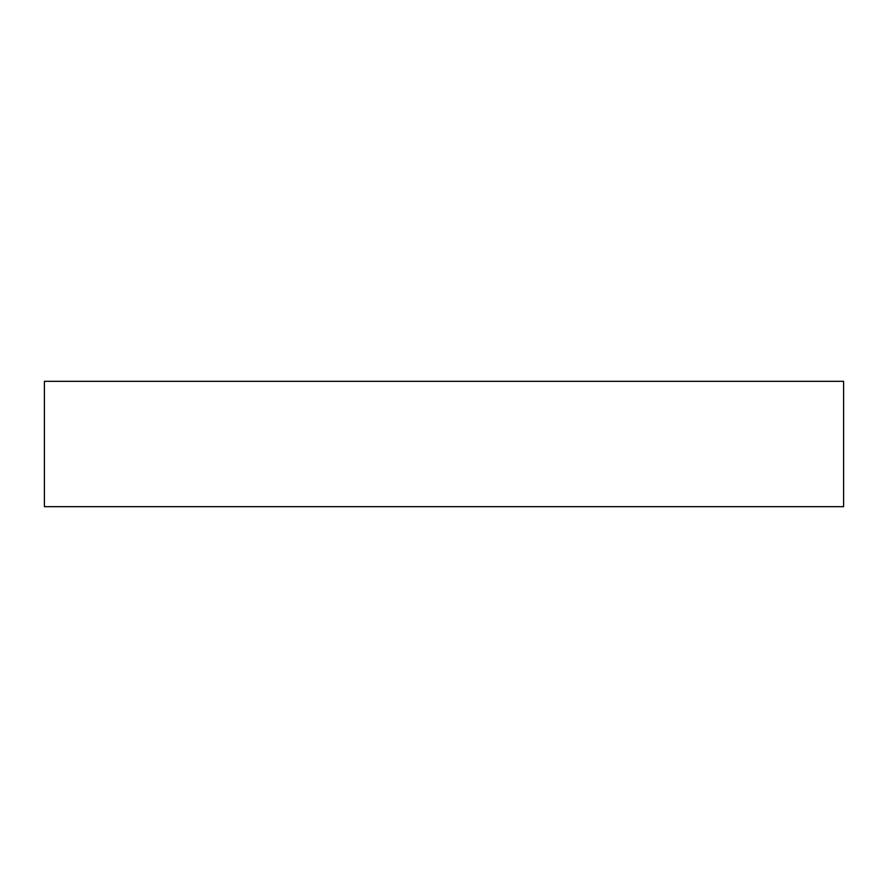 <?xml version="1.0" encoding="UTF-8"?>
<svg xmlns="http://www.w3.org/2000/svg" width="888" height="888" viewBox="0 0 888 888"><rect width="100%" height="100%" fill="white"/><g stroke="black" fill="none" stroke-linecap="round" stroke-linejoin="round"><path stroke-width="1.33" d="M843.6 381.318L843.6 506.682L44.4 506.682L44.4 381.318L843.6 381.318"/></g></svg>

